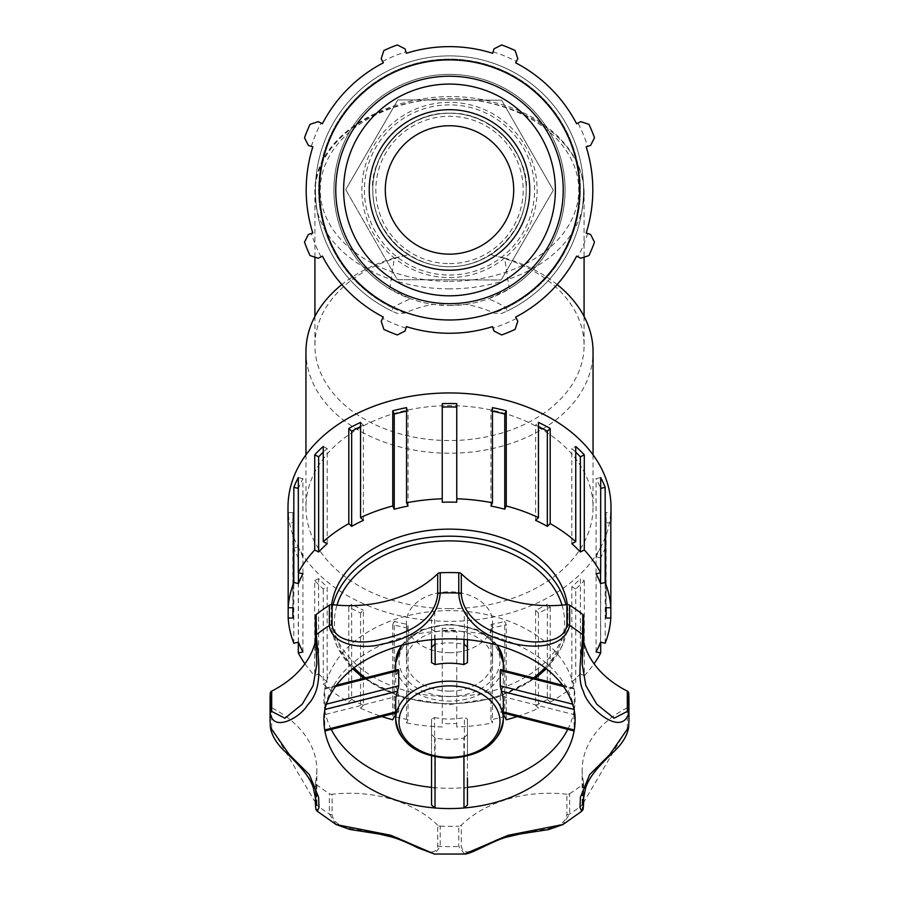 <?xml version="1.0" encoding="UTF-8"?>
<svg xmlns="http://www.w3.org/2000/svg" width="899" height="899" viewBox="0 0 899 899"><rect width="100%" height="100%" fill="white"/><g stroke="black" fill="none" stroke-linecap="round" stroke-linejoin="round"><path stroke-width="0.67" stroke-dasharray="4.5 3.37" d="M449.5 263.609A73.662 73.662 0 0 0 513.295 153.111A73.662 73.662 0 0 0 385.705 153.111A73.662 73.662 0 0 0 449.5 263.609M449.5 266.688A76.73 76.73 0 0 1 383.041 151.583A76.73 76.73 0 0 1 515.959 151.583A76.73 76.73 0 0 1 449.5 266.688A76.73 76.73 0 0 0 515.959 151.583A76.73 76.73 0 0 0 383.041 151.583A76.73 76.73 0 0 0 449.5 266.688C408.438 266.992 372.456 231.009 372.77 189.947C372.456 148.886 408.438 112.914 449.5 113.218C490.562 112.914 526.544 148.886 526.23 189.947C526.544 231.009 490.562 266.992 449.5 266.688A76.73 76.73 0 0 0 515.959 151.583A76.73 76.73 0 0 0 383.041 151.583A76.73 76.73 0 0 0 449.5 266.688A76.73 76.73 0 0 0 526.23 189.947A76.73 76.73 0 0 0 449.5 113.218A76.73 76.73 0 0 0 372.77 189.947A76.73 76.73 0 0 0 449.5 266.688A76.73 76.73 0 0 0 515.959 151.583A76.73 76.73 0 0 0 383.041 151.583A76.73 76.73 0 0 0 449.5 266.688M449.5 254.159A64.211 64.211 0 0 0 505.103 157.842A64.211 64.211 0 0 0 393.897 157.842A64.211 64.211 0 0 0 449.5 254.159M501.148 279.994L553.301 190.24L501.653 100.205L397.852 99.913L345.699 189.655L397.347 279.69L501.148 279.994L553.301 190.24L501.653 100.205L397.852 99.913L345.699 189.655L397.347 279.69L501.148 279.994L553.301 190.24L501.653 100.205L397.852 99.913L501.653 100.205L553.301 190.24L501.148 279.994L397.347 279.69L345.699 189.655L397.347 279.69L501.148 279.994M345.699 189.655L397.852 99.913L345.699 189.655M331.652 604.622A118.421 83.742 180 0 0 331.079 612.882A118.421 83.742 180 0 0 449.5 696.613A118.421 83.742 180 0 0 567.921 612.882A118.421 83.742 180 0 0 567.348 604.622M449.5 652.73A43.062 30.454 180 0 0 492.562 622.277A43.062 30.454 180 0 0 449.5 591.823A43.062 30.454 180 0 0 406.438 622.277A43.062 30.454 180 0 0 449.5 652.73M491.843 253.945L492.034 255.091A134.58 95.159 180 0 1 584.08 345.373A134.58 95.159 180 0 1 449.5 440.532A134.58 95.159 180 0 1 314.92 345.373A134.58 95.159 180 0 1 406.966 255.091L407.157 253.945C384.761 238.168 373.299 216.839 372.77 189.947C369.388 159.381 402.426 111.588 449.5 113.218C496.574 111.588 529.612 159.381 526.23 189.947C525.701 216.839 514.239 238.168 491.843 253.945A76.73 76.73 0 0 0 507.272 139.435A76.73 76.73 0 0 0 391.728 139.435A76.73 76.73 0 0 0 407.157 253.945M431.554 787.355A125.602 88.81 180 0 0 434.745 787.659L431.554 789.749L431.554 719.11L434.565 717.548L434.745 787.659A125.602 88.81 180 0 0 464.255 787.659L464.435 717.548L467.446 719.11L467.446 805.043M431.554 719.11L431.554 756.048M431.554 789.749L431.554 805.043M467.446 787.355A125.602 88.81 180 0 1 464.255 787.659L467.446 789.749M467.446 756.048L467.446 719.11L467.446 756.048M431.554 734.404L435.183 737.978A53.828 38.061 180 0 0 449.5 739.349A53.828 38.061 180 0 0 463.817 737.978L463.906 756.857M435.094 756.857L435.183 737.978M463.817 737.978L467.446 734.404M398.751 670.53L324.764 689.016A125.602 88.81 180 0 0 324.764 709.884L397.785 691.545L398.751 695.905L398.751 711.21L395.672 711.896M335.439 686.533L324.764 689.016L324.977 709.446M331.237 729.359A125.602 88.81 180 0 1 324.764 709.884L324.73 729.999M395.672 713.042L398.381 712.368L398.751 711.21L325.191 729.831M464.435 644.414L464.255 611.253A125.602 88.81 180 0 0 434.745 611.253L434.565 644.414A53.828 38.061 180 0 1 464.435 644.414M567.763 729.359A125.602 88.81 180 0 0 574.236 709.884L573.809 714.536L500.249 695.905L501.215 691.545L574.236 709.884A125.602 88.81 180 0 0 574.236 689.016A125.602 88.81 180 0 0 464.255 611.253L467.446 613.938L467.446 662.63M467.446 639.683L467.446 613.938M431.554 662.63L431.554 619.49M324.764 689.016A125.602 88.81 180 0 1 434.745 611.253L431.554 613.938M574.023 709.446L574.27 709.513A125.602 88.81 180 0 0 463.985 631.536L463.974 639.38M435.026 639.38L435.015 631.536A125.602 88.81 180 0 1 463.985 631.536L467.446 629.244M431.554 629.244L435.015 631.536A125.602 88.81 180 0 0 324.73 709.513A125.602 88.81 180 0 0 323.898 719.751M500.249 695.905L500.249 711.21L501.395 711.401A53.828 38.061 180 0 0 503.328 701.287M573.809 714.536L574.27 729.999M500.249 670.53L574.236 689.016L574.27 709.513A125.602 88.81 180 0 1 575.102 719.751M574.236 689.016L563.561 686.533M573.809 729.831L503.328 711.896M434.565 717.548A53.828 38.061 180 0 0 449.5 719.043A53.828 38.061 180 0 0 464.435 717.548M395.672 701.287A53.828 38.061 180 0 0 397.605 711.401M397.785 670.418A53.828 38.061 180 0 0 395.672 680.981A53.828 38.061 180 0 0 397.785 691.545M501.215 691.545A53.828 38.061 180 0 0 503.328 680.981A53.828 38.061 180 0 0 501.215 670.418M449.5 691.129A43.062 30.454 180 0 0 492.562 660.686A43.062 30.454 180 0 0 449.5 630.233A43.062 30.454 180 0 0 406.438 660.686A43.062 30.454 180 0 0 449.5 691.129M315.425 794.828L315.425 782.467A3.326 2.349 180 0 0 315.38 782.838A3.326 2.349 180 0 0 316.234 784.411L316.234 804.717L317.302 811.303M270.341 727.269L270.307 706.007A3.326 2.349 180 0 0 271.689 707.794L271.689 728.1L316.853 804.998L316.853 770.083A108.476 76.707 180 0 0 271.689 707.794M437.701 825.192A108.476 76.707 180 0 0 332.102 794.255L332.102 814.561C334.214 831.137 364.162 829.417 381.502 833.53C405.775 835.295 435.262 864.467 437.701 845.487L437.701 825.192A3.326 2.349 180 0 0 440.229 826.159L440.229 846.465L434.487 854.05M336.136 824.552L329.349 813.988L329.349 793.682A3.326 2.349 180 0 0 332.102 794.255M566.898 794.255A108.476 76.707 180 0 0 461.299 825.192L461.299 845.487C463.738 864.456 493.225 835.295 517.498 833.53C534.838 829.417 564.786 831.137 566.898 814.561L566.898 794.255A3.326 2.349 180 0 0 569.651 793.682L569.651 813.988L562.763 824.608M464.513 854.039L458.771 846.465L458.771 826.159A3.326 2.349 180 0 0 461.299 825.192M627.311 707.794A108.476 76.707 180 0 0 582.147 770.083L582.147 804.987L627.311 728.1L627.311 707.794A3.326 2.349 180 0 0 628.693 706.007L628.659 727.269M581.698 811.303L582.766 804.717L582.766 784.411A3.326 2.349 180 0 0 583.62 782.838A3.326 2.349 180 0 0 583.575 782.467L583.575 794.828M583.575 636.739L583.575 616.444A108.476 76.707 180 0 0 582.147 628.828A108.476 76.707 180 0 0 583.485 640.83M628.693 706.007A179.429 126.883 180 0 0 628.929 699.456M582.147 770.083A108.476 76.707 180 0 0 583.575 782.467M569.651 793.682A179.429 126.883 180 0 0 582.766 784.411M440.229 826.159A179.429 126.883 180 0 0 458.771 826.159M316.234 784.411A179.429 126.883 180 0 0 329.349 793.682M315.425 782.467A108.476 76.707 180 0 0 316.853 770.083M270.071 699.456A179.429 126.883 180 0 0 270.307 706.007M315.515 640.83A108.476 76.707 180 0 0 316.853 628.828A108.476 76.707 180 0 0 315.425 616.444L315.425 636.739M395.672 716.896A156.64 110.768 180 0 0 408.045 719.694L408.045 624.535L406.55 627.794A161.494 114.195 0 0 1 392.751 624.625L392.751 719.784M394.245 716.525L394.245 621.366A156.64 110.768 180 0 0 408.045 624.535M392.751 624.625L394.245 621.366M408.045 719.694L406.55 722.953L406.55 627.794M351.655 699.377A156.64 110.768 180 0 0 363.398 705.412L363.398 610.252L360.544 613.017A161.494 114.195 0 0 1 348.801 606.994L348.801 702.153L351.655 699.377L351.655 604.218A156.64 110.768 180 0 0 363.398 610.252M348.801 606.994L351.655 604.218M363.398 705.412L360.544 708.176L360.544 613.017M318.639 673.767A156.64 110.768 180 0 0 327.169 682.06L327.169 586.901L323.247 588.924A161.494 114.195 0 0 1 314.717 580.619L314.717 675.778L318.639 673.767L318.639 578.608A156.64 110.768 180 0 0 327.169 586.901M314.717 580.619L318.639 578.608M327.169 682.06L323.247 684.083L323.247 588.924M298.434 642.189L298.434 547.03A156.64 110.768 180 0 0 302.929 556.784L298.311 557.852A161.494 114.195 0 0 1 293.827 548.087L293.827 643.246M302.929 651.944L302.929 556.784M293.827 548.087L298.434 547.03M298.311 642.223L298.311 557.852M293.018 607.746L293.018 512.587A156.64 110.768 180 0 0 292.86 517.723A156.64 110.768 180 0 0 293.018 522.847L288.174 522.847L288.174 607.746M293.018 618.006L293.018 522.847M288.174 512.587L293.018 512.587M302.929 573.809L302.929 478.65A156.64 110.768 180 0 0 298.434 488.404L298.311 488.382M298.434 572.775L298.434 488.404M298.311 477.583L302.929 478.65M327.169 543.693L327.169 448.534A156.64 110.768 180 0 0 323.247 452.152M323.247 446.511L327.169 448.534M363.398 520.341L363.398 425.193A156.64 110.768 180 0 0 360.544 426.542M360.544 422.418L363.398 425.193M408.045 506.058L408.045 410.899A156.64 110.768 180 0 0 406.55 411.203M406.55 407.64L408.045 410.899M456.759 502.226L456.759 403.64M442.241 502.226L442.241 403.64M492.45 411.203A156.64 110.768 180 0 0 490.955 410.899L492.45 407.64M490.955 506.058L490.955 410.899M538.456 426.542A156.64 110.768 180 0 0 535.602 425.193L538.456 422.418M535.602 520.341L535.602 425.193M575.753 452.152A156.64 110.768 180 0 0 571.831 448.534L575.753 446.511M571.831 543.693L571.831 448.534M600.566 572.775L600.566 488.404A156.64 110.768 180 0 0 596.071 478.65L600.689 477.583M596.071 573.809L596.071 478.65M605.982 618.006L605.982 522.847A156.64 110.768 180 0 0 606.14 517.723A156.64 110.768 180 0 0 605.982 512.587L610.826 512.587M605.982 607.746L605.982 512.587M605.982 522.847L610.826 522.847L610.826 607.746M596.071 651.944L596.071 556.784A156.64 110.768 180 0 0 600.566 547.03L605.173 548.087A161.494 114.195 0 0 1 600.689 557.852L600.689 642.223M600.566 642.189L600.566 547.03M600.689 557.852L596.071 556.784M605.173 643.246L605.173 548.087M571.831 682.06A156.64 110.768 180 0 0 580.361 673.767L580.361 578.608L584.283 580.619A161.494 114.195 0 0 1 575.753 588.924L575.753 684.083L571.831 682.06L571.831 586.901A156.64 110.768 180 0 0 580.361 578.608M575.753 588.924L571.831 586.901M580.361 673.767L584.283 675.778L584.283 580.619M535.602 705.412A156.64 110.768 180 0 0 547.345 699.377L547.345 604.218L550.199 606.994A161.494 114.195 0 0 1 538.456 613.017L538.456 708.176L535.602 705.412L535.602 610.252A156.64 110.768 180 0 0 547.345 604.218M538.456 613.017L535.602 610.252M547.345 699.377L550.199 702.153L550.199 606.994M490.955 719.694L490.955 624.535A156.64 110.768 180 0 0 504.755 621.366L506.249 624.625A161.494 114.195 0 0 1 492.45 627.794L492.45 722.953L490.955 719.694A156.64 110.768 180 0 0 503.328 716.896M504.755 716.525L504.755 621.366M492.45 627.794L490.955 624.535M506.249 719.784L506.249 624.625M288.006 507.148A161.494 114.195 180 0 0 449.5 621.333A161.494 114.195 180 0 0 610.994 507.148M449.5 631.907A161.494 114.195 0 0 1 442.241 631.795L442.241 723.526A156.64 110.768 180 0 0 456.759 723.526L456.759 631.795A161.494 114.195 0 0 1 449.5 631.907M406.55 722.953A161.494 114.195 180 0 0 442.241 726.954M360.544 708.176A161.494 114.195 180 0 0 381.727 716.525M323.247 684.083A161.494 114.195 180 0 0 348.801 702.153M304.941 663.777A161.494 114.195 180 0 0 314.717 675.778M584.283 675.778A161.494 114.195 180 0 0 594.059 663.777M550.199 702.153A161.494 114.195 180 0 0 575.753 684.083M517.273 716.525A161.494 114.195 180 0 0 538.456 708.176M456.759 723.526L456.759 726.954A161.494 114.195 180 0 0 492.45 722.953M456.759 726.954L456.759 631.795M442.241 723.526L442.241 628.367A156.64 110.768 180 0 0 456.759 628.367M442.241 631.795L442.241 628.367M557.144 284.567A143.548 101.497 180 0 0 504.631 258.002L509.272 288.871A115.578 115.578 0 0 0 537.546 115.072A115.578 115.578 0 0 0 361.454 115.072A115.578 115.578 0 0 0 389.728 288.871L410.641 298.794A203.005 143.548 90 0 0 392.649 307.818L392.335 311.223L397.65 313.582L405.101 313.043A203.005 143.548 90 0 1 433.318 304.39L449.5 305.525L465.682 304.39A203.005 143.548 90 0 1 493.899 313.043L501.35 313.582L506.665 311.223L506.351 307.818A203.005 143.548 90 0 0 488.359 298.794L509.272 288.871M389.728 288.871L394.369 258.002A143.548 101.497 180 0 0 341.856 284.567M305.952 351.723A143.548 101.497 180 0 0 449.5 453.22A143.548 101.497 180 0 0 593.048 351.723M449.5 608.645A143.548 101.497 180 0 0 593.048 507.148A143.548 101.497 180 0 0 449.5 405.64A143.548 101.497 180 0 0 305.952 507.148A143.548 101.497 180 0 0 449.5 608.645M504.631 258.002L492.034 255.091M406.966 255.091L394.369 258.002M501.35 313.582A134.075 134.075 0 0 0 555.751 108.183A134.075 134.075 0 0 0 343.249 108.183A134.075 134.075 0 0 0 397.65 313.582M465.682 304.39A115.578 115.578 0 0 0 546.783 127.546A115.578 115.578 0 0 0 352.217 127.546A115.578 115.578 0 0 0 433.318 304.39M392.335 311.223A134.075 134.075 0 0 1 344.452 106.644A134.075 134.075 0 0 1 554.548 106.644A134.075 134.075 0 0 1 506.665 311.223A134.075 134.075 0 0 0 554.548 106.644A134.075 134.075 0 0 0 344.452 106.644A134.075 134.075 0 0 0 392.335 311.223M488.359 298.794A115.578 115.578 0 0 0 542.344 121.118A115.578 115.578 0 0 0 356.656 121.118A115.578 115.578 0 0 0 410.641 298.794M580.72 121.635L588.924 124.32A154.1 154.1 0 0 1 594.497 137.772L590.587 145.458L587.654 146.391A144.851 144.851 0 0 0 577.99 123.062L580.72 121.635M587.654 146.391L586.182 146.852A143.312 143.312 0 0 1 586.182 233.043L590.587 234.437L594.497 242.134A154.1 154.1 0 0 1 588.924 255.586L580.72 258.26L577.99 256.833A144.851 144.851 0 0 0 587.654 233.504M577.99 256.833L576.619 256.125A143.312 143.312 0 0 1 515.678 317.066L517.813 321.168L515.138 329.371A154.1 154.1 0 0 1 501.676 334.945L493.989 331.046L493.057 328.101A144.851 144.851 0 0 0 516.386 318.437M493.057 328.101L492.596 326.629A143.312 143.312 0 0 1 406.404 326.629L405.011 331.046L397.324 334.945A154.1 154.1 0 0 1 383.862 329.371L381.187 321.168L382.614 318.437A144.851 144.851 0 0 0 405.943 328.101M382.614 318.437L383.322 317.066A143.312 143.312 0 0 1 322.381 256.125L318.28 258.26L310.076 255.586A154.1 154.1 0 0 1 304.503 242.134L308.413 234.437L311.346 233.504A144.851 144.851 0 0 0 321.01 256.833M311.346 233.504L312.818 233.043A143.312 143.312 0 0 1 312.818 146.852L308.413 145.458L304.503 137.772A154.1 154.1 0 0 1 310.076 124.32L318.28 121.635L321.01 123.062A144.851 144.851 0 0 0 311.346 146.391M321.01 123.062L322.381 123.77A143.312 143.312 0 0 1 383.322 62.829L381.187 58.727L383.862 50.524A154.1 154.1 0 0 1 397.324 44.95L405.011 48.861L405.943 51.794A144.851 144.851 0 0 0 382.614 61.458M405.943 51.794L406.404 53.266A143.312 143.312 0 0 1 492.596 53.266L493.989 48.861L501.676 44.95A154.1 154.1 0 0 1 515.138 50.524L517.813 58.727L516.386 61.458A144.851 144.851 0 0 0 493.057 51.794M516.386 61.458L515.678 62.829A143.312 143.312 0 0 1 576.619 123.77L577.99 123.062M449.5 305.525A115.578 115.578 0 0 0 549.592 132.164A115.578 115.578 0 0 0 349.408 132.164A115.578 115.578 0 0 0 449.5 305.525M449.5 275.027A85.079 85.079 0 0 0 523.184 147.414A85.079 85.079 0 0 0 375.816 147.414A85.079 85.079 0 0 0 449.5 275.027M449.5 270.206A80.258 80.258 0 0 1 379.996 149.818A80.258 80.258 0 0 1 519.004 149.818A80.258 80.258 0 0 1 449.5 270.206A80.258 80.258 0 0 0 519.004 149.818A80.258 80.258 0 0 0 379.996 149.818A80.258 80.258 0 0 0 449.5 270.206M449.5 277.577A87.63 87.63 0 0 0 525.387 146.132A87.63 87.63 0 0 0 373.613 146.132A87.63 87.63 0 0 0 449.5 277.577M364.309 678.093A118.421 83.742 180 0 0 449.5 703.67A118.421 83.742 180 0 0 534.691 678.093M545.929 668.53A118.421 83.742 180 0 0 567.921 619.928A118.421 83.742 180 0 0 565.965 604.757M333.035 604.757A118.421 83.742 180 0 0 331.079 619.928A118.421 83.742 180 0 0 353.071 668.53M533.624 677.824A115.106 81.393 0 0 1 449.5 703.67A115.106 81.393 0 0 1 365.376 677.824M354.06 667.766A115.106 81.393 0 0 1 336.979 605.128M562.021 605.128A115.106 81.393 0 0 1 544.94 667.766M449.5 281.353A129.254 91.395 180 0 0 561.437 144.245A129.254 91.395 180 0 0 337.563 144.245A129.254 91.395 180 0 0 449.5 281.353M449.5 288.871A134.58 95.159 0 0 1 314.92 193.712A134.58 95.159 0 0 1 449.5 98.553A134.58 95.159 0 0 1 584.08 193.712A134.58 95.159 0 0 1 449.5 288.871M326.382 704.153L325.191 704.456M398.751 695.905L325.191 714.536M573.809 704.456L572.618 704.153M449.5 696.399A50.513 35.713 180 0 0 493.236 642.819A50.513 35.713 180 0 0 405.764 642.819A50.513 35.713 180 0 0 449.5 696.399M503.328 663.035A53.828 38.061 0 0 1 449.5 701.096A53.828 38.061 0 0 1 395.672 663.035M402.1 644.988A53.828 38.061 0 0 1 449.5 624.962A53.828 38.061 0 0 1 496.9 644.988M315.437 803.549A3.326 2.349 180 0 0 316.234 804.717A179.429 126.883 180 0 0 329.349 813.988A3.326 2.349 0 0 0 332.102 814.561M437.701 845.487A3.326 2.349 180 0 0 440.229 846.465A179.429 126.883 180 0 0 458.771 846.465A3.326 2.349 0 0 0 461.299 845.487M566.898 814.561A3.326 2.349 180 0 0 569.651 813.988A179.429 126.883 180 0 0 582.766 804.717A3.326 2.349 0 0 0 583.563 803.549M627.311 728.1A3.326 2.349 180 0 0 628.693 726.313A179.429 126.883 180 0 0 628.895 722.212M270.093 721.751A179.429 126.883 180 0 0 270.307 726.313A3.326 2.349 0 0 0 271.689 728.1M405.101 313.043A130.861 130.861 0 0 1 344.463 111.914A130.861 130.861 0 0 1 554.537 111.914A130.861 130.861 0 0 1 493.899 313.043M506.351 307.818A130.861 130.861 0 0 0 551.795 108.341A130.861 130.861 0 0 0 347.205 108.341A130.861 130.861 0 0 0 392.649 307.818M567.921 612.882L567.921 619.928L562.358 645.639L546.289 668.811M535.422 678.284L496.237 697.781L449.5 704.636L402.763 697.781L363.578 678.284M331.079 612.882L331.079 619.928L336.642 645.639L352.711 668.811M314.92 257.17L314.92 193.712C311.953 128.287 411.776 79.179 494.18 102.452C546.491 115.038 584.743 152.931 584.08 193.712L584.08 257.17M314.92 316.403L314.92 345.373M584.08 316.403L584.08 345.373M336.417 685.207L325.033 688.117M562.583 685.207L573.967 688.117M500.619 712.368L503.328 713.042M401.628 645.122L421.53 629.637L449.5 623.996L477.47 629.637L497.372 645.122M395.672 670.227L395.672 680.981M503.328 670.227L503.328 680.981M582.147 628.828L582.147 663.563M583.62 782.838L583.62 794.649M315.38 794.649L315.38 782.838M316.853 628.828L316.853 663.552M292.86 607.746L292.86 517.723M606.14 607.746L606.14 517.723M305.952 454.827L305.952 507.148M593.048 454.827L593.048 507.148M406.438 622.277L406.438 660.686M492.562 622.277L492.562 660.686"/><path stroke-width="1.35" d="M567.348 604.622A118.421 83.742 180 0 0 449.5 529.14A118.421 83.742 180 0 0 331.652 604.622M431.554 756.048L431.554 805.043L435.015 807.976L435.094 756.857M463.906 756.857L463.985 807.976L467.446 805.043L467.446 777.916M397.785 670.418L398.751 670.53L398.751 685.836L397.605 691.162A53.828 38.061 180 0 0 395.672 701.287L395.672 719.234A53.828 38.061 180 0 0 449.5 757.295A53.828 38.061 180 0 0 503.328 719.234A53.828 38.061 180 0 0 449.5 681.172A53.828 38.061 180 0 0 395.672 719.234C399.134 743.226 417.08 756.239 449.5 758.273C481.92 756.239 499.866 743.226 503.328 719.234L503.328 701.287A53.828 38.061 180 0 0 501.395 691.162L574.27 709.513M324.73 709.513L397.605 691.162M395.672 711.896L324.73 729.999A125.602 88.81 180 0 0 435.015 807.976A125.602 88.81 180 0 0 463.985 807.976A125.602 88.81 180 0 0 574.27 729.999L503.328 711.896M325.191 729.831L324.73 729.999A125.602 88.81 180 0 1 324.067 724.347A125.602 88.81 180 0 1 323.898 719.751C323.786 708.85 327.551 697.882 335.215 686.847C350.947 665.091 377.468 650.157 414.776 642.077C443.095 636.863 470.84 637.942 498.012 645.291C529.253 654.652 551.424 668.856 564.516 687.881C571.674 698.579 575.203 709.199 575.102 719.751A125.602 88.81 180 0 1 574.27 729.999L573.809 729.831M464.435 644.414L467.446 647.336M463.974 639.38L463.817 664.586L467.446 662.63L467.446 639.683M463.817 664.586A53.828 38.061 180 0 0 435.183 664.586L431.554 662.63L431.554 639.683L431.554 647.336L434.565 644.414M435.183 664.586L435.026 639.38M501.395 691.162L500.249 685.836L500.249 670.53L501.215 670.418M569.651 605.218A3.326 2.349 180 0 0 566.898 604.645L566.898 624.951C564.786 643.043 534.838 644.673 517.487 639.144C493.214 634.458 463.738 621.378 461.299 594.025A3.326 2.349 180 0 0 458.771 593.048C459.614 614.691 479.639 633.548 496.945 638.268C517.139 647.381 562.707 654.09 569.651 625.524L569.651 605.218A179.429 126.883 180 0 1 582.766 614.489L582.766 634.795C581.484 656.315 576.731 679.644 583.451 691.398C586.935 707.446 621.647 737.674 628.693 713.199L628.693 692.904A3.326 2.349 180 0 0 627.311 691.117L627.311 711.412L614.051 718.211L596.79 704.243L585.845 685.611L582.147 663.923L583.575 636.739A3.326 2.349 180 0 0 583.62 636.368A3.326 2.349 180 0 0 582.766 634.795A179.429 126.883 180 0 0 569.651 625.524A3.326 2.349 0 0 0 566.898 624.951M461.299 594.025L461.299 573.719A3.326 2.349 180 0 0 458.771 572.742A179.429 126.883 180 0 0 440.229 572.742A3.326 2.349 180 0 0 437.701 573.719L437.701 594.025C435.262 621.389 405.775 634.447 381.502 639.155C364.162 644.662 334.214 643.043 332.102 624.951A3.326 2.349 180 0 0 329.349 625.524C331.821 646.201 364.882 649.505 382.637 643.954C407.708 639.807 437.453 624.457 440.229 593.048L440.229 572.742M464.536 854.039C471.143 854.455 494.394 839.812 507.474 836.947L519.701 834.047L548.716 829.541L562.853 824.563L508.171 835.272L464.536 854.039L434.487 854.05L390.829 835.272L336.147 824.563L317.313 811.303L319.021 807.426L318.583 797.244L309.402 774.713L289.354 754.688L270.341 727.313L270.071 719.751A179.429 126.883 180 0 0 270.093 721.751M583.575 794.828L583.575 802.762L582.147 805.178L585.575 788.198C588.384 778.646 595.992 768.488 614.556 750.98C622.535 743.372 627.232 735.472 628.659 727.269L609.646 754.688L589.598 774.713L580.417 797.244L579.979 807.426L581.687 811.303L562.853 824.563M315.38 616.062L315.38 636.368A3.326 2.349 -0 0 0 315.425 636.739L316.853 663.911L313.155 685.611L302.21 704.243L284.949 718.222L271.689 711.412L271.689 691.117A3.326 2.349 180 0 0 270.307 692.904L270.307 713.199C272.959 732.382 299.704 718.177 307.503 705.119C322.763 689.196 319.257 666.125 316.234 634.795L316.234 614.489A3.326 2.349 180 0 0 315.38 616.062A3.326 2.349 180 0 0 315.425 616.444M461.299 573.719A108.476 76.707 180 0 0 566.898 604.645M583.575 616.444A3.326 2.349 180 0 0 583.62 616.062A3.326 2.349 180 0 0 582.766 614.489M583.485 640.83A108.476 76.707 180 0 0 627.311 691.117M628.895 722.212A179.429 126.883 180 0 0 628.929 719.751L628.929 699.456A179.429 126.883 180 0 0 628.693 692.904M270.307 692.904A179.429 126.883 180 0 0 270.071 699.456L270.071 719.751A179.429 126.883 180 0 1 270.307 713.199A3.326 2.349 180 0 1 271.689 711.412M271.689 691.117A108.476 76.707 180 0 0 315.515 640.83M332.102 624.951L332.102 604.645A3.326 2.349 180 0 0 329.349 605.218A179.429 126.883 180 0 0 316.234 614.489M332.102 604.645A108.476 76.707 180 0 0 437.701 573.719M467.446 787.355A125.602 88.81 180 0 0 567.763 729.359M331.237 729.359A125.602 88.81 180 0 0 431.554 787.355M270.341 727.269C271.768 735.472 276.465 743.372 284.432 750.968C302.997 768.488 310.616 778.635 313.425 788.187L316.853 804.998L315.425 802.762A3.326 2.349 180 0 0 315.38 803.144A3.326 2.349 180 0 0 315.437 803.549M316.853 663.552L315.38 636.368A3.326 2.349 -0 0 1 316.234 634.795A179.429 126.883 180 0 1 329.349 625.524L329.349 605.218M381.727 716.525A161.494 114.195 180 0 0 392.751 719.784L394.245 716.525A156.64 110.768 180 0 0 395.672 716.896M288.174 522.847A161.494 114.195 0 0 1 288.006 517.723A161.494 114.195 0 0 1 288.174 512.587L288.174 607.746L293.018 607.746A156.64 110.768 180 0 0 292.86 612.882A156.64 110.768 180 0 0 293.018 618.006L288.174 618.006A161.494 114.195 180 0 0 293.827 643.246L298.434 642.189A156.64 110.768 180 0 0 302.929 651.944L298.311 653.011L298.311 642.223M288.174 618.006L288.174 607.746A161.494 114.195 180 0 1 293.827 582.507L293.827 487.348A161.494 114.195 0 0 1 298.311 477.583L298.311 572.742L302.929 573.809A156.64 110.768 180 0 0 298.434 583.563L298.434 572.775M298.434 583.563L293.827 582.507M298.311 488.382L293.827 487.348M327.169 543.693A156.64 110.768 180 0 0 318.639 551.986L318.639 456.838L314.717 454.815A161.494 114.195 0 0 1 323.247 446.511L323.247 541.67L327.169 543.693M323.247 452.152A156.64 110.768 180 0 0 318.639 456.838M318.639 551.986L314.717 549.974L314.717 454.815M363.398 520.341A156.64 110.768 180 0 0 351.655 526.376L351.655 431.217L348.801 428.441A161.494 114.195 0 0 1 360.544 422.418L360.544 517.577L363.398 520.341M360.544 426.542A156.64 110.768 180 0 0 351.655 431.217M351.655 526.376L348.801 523.6L348.801 428.441M408.045 506.058A156.64 110.768 180 0 0 394.245 509.227L394.245 414.068L392.751 410.809A161.494 114.195 0 0 1 406.55 407.64L406.55 502.799L408.045 506.058M406.55 411.203A156.64 110.768 180 0 0 394.245 414.068M394.245 509.227L392.751 505.968L392.751 410.809M456.759 502.226A156.64 110.768 180 0 0 442.241 502.226L442.241 403.64A161.494 114.195 0 0 1 456.759 403.64L456.759 502.226M456.759 407.067A156.64 110.768 180 0 0 442.241 407.067M504.755 509.227A156.64 110.768 180 0 0 490.955 506.058L492.45 502.799L492.45 407.64A161.494 114.195 0 0 1 506.249 410.809L506.249 505.968L504.755 509.227L504.755 414.068A156.64 110.768 180 0 0 492.45 411.203M506.249 410.809L504.755 414.068M547.345 526.376A156.64 110.768 180 0 0 535.602 520.341L538.456 517.577L538.456 422.418A161.494 114.195 0 0 1 550.199 428.441L550.199 523.6L547.345 526.376L547.345 431.217A156.64 110.768 180 0 0 538.456 426.542M550.199 428.441L547.345 431.217M580.361 551.986A156.64 110.768 180 0 0 571.831 543.693L575.753 541.67L575.753 446.511A161.494 114.195 0 0 1 584.283 454.815L584.283 549.974L580.361 551.986L580.361 456.838A156.64 110.768 180 0 0 575.753 452.152M584.283 454.815L580.361 456.838M600.566 583.563A156.64 110.768 180 0 0 596.071 573.809L600.689 572.742L600.689 477.583A161.494 114.195 0 0 1 605.173 487.348L605.173 582.507L600.566 583.563L600.566 572.775M605.173 487.348L600.689 488.382M605.982 618.006A156.64 110.768 180 0 0 606.14 612.882A156.64 110.768 180 0 0 605.982 607.746L610.826 607.746L610.826 618.006L605.982 618.006M605.173 582.507A161.494 114.195 180 0 1 610.826 607.746L610.826 512.587A161.494 114.195 0 0 1 610.994 517.723A161.494 114.195 0 0 1 610.826 522.847M600.689 642.223L600.689 653.011L596.071 651.944A156.64 110.768 180 0 0 600.566 642.189L605.173 643.246A161.494 114.195 180 0 0 610.826 618.006M503.328 716.896A156.64 110.768 180 0 0 504.755 716.525L506.249 719.784A161.494 114.195 180 0 0 517.273 716.525M610.994 517.723L610.994 507.148A161.494 114.195 180 0 0 449.5 392.953A161.494 114.195 180 0 0 288.006 507.148L288.006 517.723M298.311 653.011A161.494 114.195 180 0 0 304.941 663.777M314.717 549.974A161.494 114.195 180 0 0 298.311 572.742M348.801 523.6A161.494 114.195 180 0 0 323.247 541.67M392.751 505.968A161.494 114.195 180 0 0 360.544 517.577M442.241 498.799A161.494 114.195 180 0 0 406.55 502.799M492.45 502.799A161.494 114.195 180 0 0 456.759 498.799M538.456 517.577A161.494 114.195 180 0 0 506.249 505.968M575.753 541.67A161.494 114.195 180 0 0 550.199 523.6M600.689 572.742A161.494 114.195 180 0 0 584.283 549.974M594.059 663.777A161.494 114.195 180 0 0 600.689 653.011M341.856 284.567A143.548 101.497 180 0 0 305.952 351.723L305.952 454.827M593.048 454.827L593.048 351.723A143.548 101.497 180 0 0 557.144 284.567M449.5 254.159A64.211 64.211 0 0 0 505.103 157.842A64.211 64.211 0 0 0 393.897 157.842A64.211 64.211 0 0 0 449.5 254.159M586.182 146.852L590.587 145.458L594.497 137.772A154.1 154.1 0 0 0 588.924 124.32L580.72 121.635L576.619 123.77A143.312 143.312 0 0 0 515.678 62.829L517.813 58.727L515.138 50.524A154.1 154.1 0 0 0 501.676 44.95L493.989 48.861L492.596 53.266A143.312 143.312 0 0 0 406.404 53.266L405.011 48.861L397.324 44.95A154.1 154.1 0 0 0 383.862 50.524L381.187 58.727L383.322 62.829A143.312 143.312 0 0 0 322.381 123.77L318.28 121.635L310.076 124.32A154.1 154.1 0 0 0 304.503 137.772L308.413 145.458L312.818 146.852A143.312 143.312 0 0 0 312.818 233.043L308.413 234.437L304.503 242.134A154.1 154.1 0 0 0 310.076 255.586L318.28 258.26L322.381 256.125A143.312 143.312 0 0 0 383.322 317.066L381.187 321.168L383.862 329.371A154.1 154.1 0 0 0 397.324 334.945L405.011 331.046L406.404 326.629A143.312 143.312 0 0 0 492.596 326.629L493.989 331.046L501.676 334.945A154.1 154.1 0 0 0 515.138 329.371L517.813 321.168L515.678 317.066A143.312 143.312 0 0 0 576.619 256.125L580.72 258.26L588.924 255.586A154.1 154.1 0 0 0 594.497 242.134L590.587 234.437L586.182 233.043A143.312 143.312 0 0 0 586.182 146.852M449.5 319.988A130.04 130.04 0 0 0 562.122 124.927A130.04 130.04 0 0 0 336.878 124.927A130.04 130.04 0 0 0 449.5 319.988M449.5 270.206A80.258 80.258 0 0 0 519.004 149.818A80.258 80.258 0 0 0 379.996 149.818A80.258 80.258 0 0 0 449.5 270.206M534.691 678.093A118.421 83.742 180 0 0 545.929 668.53M565.965 604.757A118.421 83.742 180 0 0 449.5 536.186A118.421 83.742 180 0 0 333.035 604.757M353.071 668.53A118.421 83.742 180 0 0 364.309 678.093M365.376 677.824A115.106 81.393 0 0 1 354.06 667.766M336.979 605.128A115.106 81.393 0 0 1 449.5 540.883A115.106 81.393 0 0 1 562.021 605.128M544.94 667.766A115.106 81.393 0 0 1 533.624 677.824M335.439 686.533L398.751 670.53M398.751 685.836L326.382 704.153M500.249 670.53L563.561 686.533M572.618 704.153L500.249 685.836M401.628 645.122L395.672 663.035A53.828 38.061 0 0 1 402.1 644.988M496.9 644.988A53.828 38.061 0 0 1 503.328 663.035L503.328 670.227M449.5 757.295A50.513 35.713 0 0 1 405.764 703.726A50.513 35.713 0 0 1 493.236 703.726A50.513 35.713 0 0 1 449.5 757.295M458.771 572.742L458.771 593.048A179.429 126.883 180 0 0 440.229 593.048A3.326 2.349 0 0 0 437.701 594.025M628.659 727.313L628.929 719.751A179.429 126.883 180 0 0 628.693 713.199A3.326 2.349 -0 0 0 627.311 711.412M583.575 802.762A3.326 2.349 0 0 1 583.62 803.144A3.326 2.349 0 0 1 583.563 803.549M315.425 802.762L315.425 794.828M449.5 303.671A113.712 113.712 0 0 0 547.985 133.086A113.712 113.712 0 0 0 351.015 133.086A113.712 113.712 0 0 0 449.5 303.671M449.5 295.816A105.868 105.868 0 0 1 357.813 137.019A105.868 105.868 0 0 1 541.187 137.019A105.868 105.868 0 0 1 449.5 295.816M546.289 668.811L535.422 678.284M352.711 668.811L363.578 678.284M314.92 257.17L314.92 316.403M584.08 257.17L584.08 316.403M398.392 669.553L336.417 685.207M395.672 713.042L325.033 730.943M500.608 669.553L562.583 685.207M503.328 713.042L573.967 730.943M497.372 645.122L503.328 663.035M395.672 663.035L395.672 670.227M582.147 663.563L583.62 636.368L583.62 616.062M583.62 794.649L583.62 803.144C583.035 812.797 583.024 808.561 581.698 811.303M434.464 854.039L417.866 847.858C407.809 842.768 399.156 839.16 391.897 837.059L379.693 834.126L349.891 829.462L336.136 824.552M317.302 811.303C315.965 808.516 315.965 812.831 315.38 803.144L315.38 794.649M292.86 612.882L292.86 607.746M606.14 612.882L606.14 607.746"/></g></svg>
